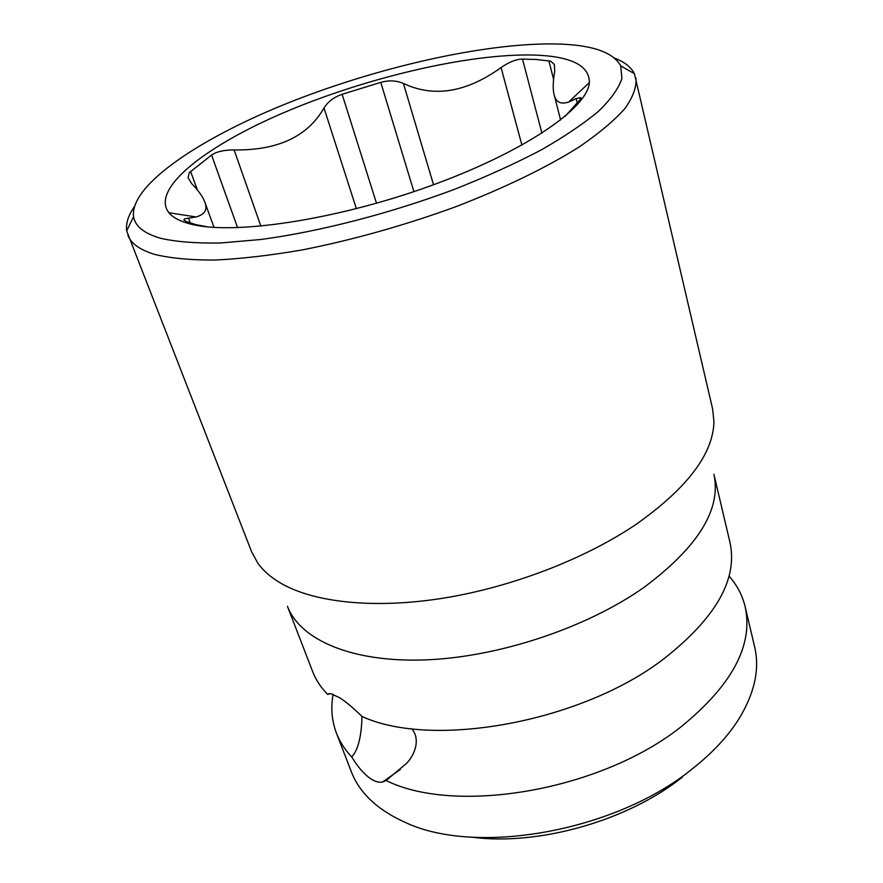 <?xml version="1.0" encoding="UTF-8"?>
<svg xmlns="http://www.w3.org/2000/svg" width="883" height="883" viewBox="0 0 883 883"><rect width="100%" height="100%" fill="white"/><g stroke="black" fill="none" stroke-linecap="round" stroke-linejoin="round"><path stroke-width="1.32" d="M682.36 777.117C628.001 820.715 538.321 846.146 471.665 837.161M339.37 697.592C345.816 701.676 353.377 707.978 362.063 716.51C432.427 748.939 580.848 722.338 663.188 659.325C715.76 618.221 738.022 579.27 729.987 542.482L713.894 474.281C721.51 509.226 698.188 546.941 643.95 587.416C586.268 628.056 498.1 657.316 424.811 659.921C351.401 662.504 300.088 639.711 287.428 606.29L312.681 671.665C315.838 679.866 320.838 687.46 327.692 694.435L330.441 693.53L339.37 697.592M411.71 728.707C421.677 740.451 413.211 756.952 406.202 763.685L386.081 780.517L382.46 782.073C378.697 782.68 374.58 781.444 370.109 778.365C363.84 773.85 357.714 766.742 351.743 757.029C358.079 750.009 361.5 736.477 361.997 716.455M333.134 694.259C330.661 707.813 331.765 720.782 336.423 733.144C339.723 741.709 344.834 749.678 351.743 757.029M386.081 780.517C456.103 815.307 601.323 790.428 681.212 726.676C732.228 685.053 753.541 645.031 745.131 606.621L754.612 646.809C759.899 669.016 754.656 693.078 738.883 718.972C727.934 736.356 712.471 752.945 692.46 768.74C615.606 831.565 475.97 856.157 405.054 822.316C377.405 809.854 359.491 792.967 351.302 771.654L336.423 733.144M329.083 693.574L327.692 694.435M745.131 606.621C742.371 595.263 737.007 585.087 729.049 576.08M134.238 206.832C128.223 215.584 125.706 223.609 126.688 230.893L251.589 551.709L257.67 562.913C263.233 570.804 271.258 577.747 281.721 583.729C315.198 602.703 374.977 609.082 443.509 598.133C512.019 587.063 584.965 558.917 636.003 524.425C687.206 488.233 713.188 453.983 713.939 421.666L712.625 408.995L634.435 73.719C631.124 67.152 624.524 61.953 614.601 58.135M127.836 235.209C131.026 243.553 140.033 249.977 154.867 254.459C170.75 258.266 190.761 260.143 214.889 260.066C241.158 258.796 270.308 255.408 302.328 249.911C352.736 239.933 403.498 225.695 454.602 207.174C503.729 188.344 546.732 167.439 579.347 146.843C599.093 133.289 614.325 120.474 625.043 108.41C633.111 96.964 636.742 86.81 635.926 77.936M562.129 44.15C493.167 41.247 384.679 65.099 293.079 100.971C201.865 136.755 129.558 184.856 133.565 216.644C135.11 226.346 144.238 233.587 160.927 238.377C176.622 241.854 196.423 243.399 220.32 243.002L260.805 239.503C319.734 231.644 390.915 213.256 455.385 188.973C486.82 176.468 515.363 163.487 541.025 150.044C564.491 136.622 583.707 123.664 598.663 111.159C610.97 99.15 618.718 88.267 621.908 78.521L620.705 65.839C613.597 52.848 594.071 45.618 562.129 44.15M190.529 224.05C180.165 221.39 172.958 217.626 168.896 212.737C149.768 188.267 208.752 143.499 291.456 109.437C374.403 75.21 476.864 52.042 539.16 55.265C572.747 57.174 589.48 66.28 589.358 82.583C587.868 108.267 523.2 152.616 428.961 186.401C334.856 220.275 232.516 235.264 190.529 224.05M560.606 120.033L554.149 94.757C552.725 89.591 552.924 81.755 554.745 71.258L554.358 64.536L550.683 61.159L536.389 59.492L522.515 59.095C516.345 59.139 509.193 61.965 501.069 67.561L521.908 145.165M207.98 226.931L195.883 224.679L186.07 221.467L183.94 219.977C183.642 219.139 185.154 218.542 188.487 218.2L196.092 216.953C204.911 214.47 207.825 209.525 204.812 202.108C203.101 197.119 198.653 190.871 191.456 183.355L188.079 177.66L189.238 172.715L211.578 155.055C216.688 151.611 224.194 149.911 234.116 149.944C277.692 150.563 307.648 136.578 323.995 107.969C328.046 101.578 334.105 97.02 342.151 94.304L380.772 82.384C388.906 80.099 396.456 80.452 403.421 83.455C433.829 97.781 466.379 92.483 501.069 67.561M565.12 116.379L579.767 100.011L580.749 97.538L576.113 98.62L577.581 104.481M554.149 94.757C555.871 102.196 560.694 104.624 568.619 102.053L576.113 98.62M188.487 218.2L190.298 223.057M190.54 171.28L197.362 189.933M211.578 155.055L237.593 227.704M234.116 149.944L260.893 226.18M323.995 107.969L356.379 208.686M342.151 94.304L376.5 203.245M380.772 82.384L413.917 191.633M403.421 83.455L433.52 184.746M522.515 59.095L541.93 133.223M548.851 60.706L553.575 79.282M579.767 100.011L580.131 101.49M400.429 769.402L382.46 782.073M133.565 216.644L126.688 230.893M196.092 216.953L168.896 212.737M568.619 102.053L589.358 82.583M214.05 227.417L204.812 202.108M581.345 99.945L580.749 97.538M620.705 65.839L634.435 73.719"/></g></svg>
